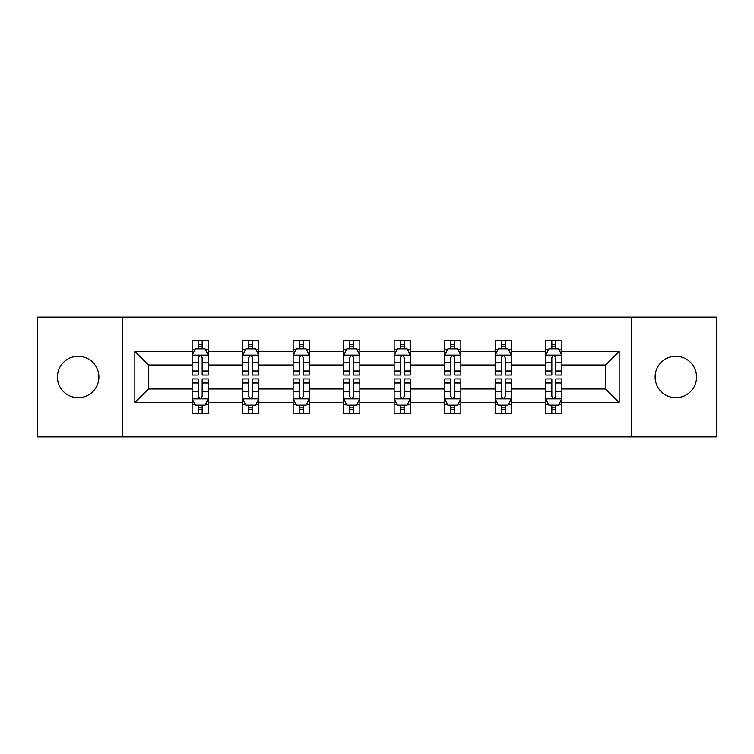 <?xml version="1.0" encoding="UTF-8"?>
<svg xmlns="http://www.w3.org/2000/svg" width="754" height="754" viewBox="0 0 754 754"><rect width="100%" height="100%" fill="white"/><g stroke="black" fill="none" stroke-linecap="round" stroke-linejoin="round"><path stroke-width="1.13" d="M675.829 356.284A20.716 20.716 0 0 0 655.113 377A20.716 20.716 0 0 0 675.829 397.716A20.716 20.716 0 0 0 696.555 377A20.716 20.716 0 0 0 675.829 356.284M78.171 356.284A20.716 20.716 0 0 0 57.445 377A20.716 20.716 0 0 0 78.171 397.716A20.716 20.716 0 0 0 98.887 377A20.716 20.716 0 0 0 78.171 356.284M631.635 436.896L716.3 436.896L716.3 317.104L631.635 317.104L631.635 436.896L122.365 436.896L122.365 317.104L37.7 317.104L37.7 436.896L122.365 436.896M561.871 402.579L561.871 388.979L605.575 388.979L619.175 402.579L561.871 402.579L561.871 413.428L555.717 413.428L555.717 405.171M631.635 317.104L122.365 317.104M545.679 402.579L511.363 402.579L511.363 388.979L545.679 388.979L545.679 413.428L561.871 413.428L561.871 404.775L558.827 404.775M511.363 402.579L511.363 413.428L505.208 413.428L505.208 405.171M495.171 402.579L460.854 402.579L460.854 388.979L495.171 388.979L495.171 413.428L511.363 413.428L511.363 404.775L508.319 404.775M460.854 402.579L460.854 413.428L454.7 413.428L454.7 405.171M444.662 402.579L410.346 402.579L410.346 388.979L444.662 388.979L444.662 413.428L460.854 413.428L460.854 404.775L457.81 404.775M410.346 402.579L410.346 413.428L404.191 413.428L404.191 405.171M394.163 402.579L359.837 402.579L359.837 388.979L394.163 388.979L394.163 413.428L410.346 413.428L410.346 404.775L407.301 404.775M359.837 402.579L359.837 413.428L353.692 413.428L353.692 405.171M343.654 402.579L309.338 402.579L309.338 388.979L343.654 388.979L343.654 413.428L359.837 413.428L359.837 404.775L356.793 404.775M309.338 402.579L309.338 413.428L303.183 413.428L303.183 405.171M293.146 402.579L258.829 402.579L258.829 388.979L293.146 388.979L293.146 413.428L309.338 413.428L309.338 404.775L306.294 404.775M258.829 402.579L258.829 413.428L252.675 413.428L252.675 405.171M242.637 402.579L208.321 402.579L208.321 388.979L242.637 388.979L242.637 413.428L258.829 413.428L258.829 404.775L255.785 404.775M208.321 402.579L208.321 413.428L202.166 413.428L202.166 405.171M192.129 402.579L134.825 402.579L134.825 351.421L192.129 351.421L192.129 365.021L148.425 365.021L148.425 388.979L192.129 388.979L192.129 413.428L208.321 413.428L208.321 404.775L205.276 404.775M195.173 349.225L192.129 349.225L192.129 340.572L192.129 351.421M198.283 348.829L198.283 340.572L192.129 340.572L208.321 340.572L208.321 351.421L242.637 351.421L242.637 340.572L258.829 340.572L258.829 351.421L293.146 351.421L293.146 340.572L309.338 340.572L309.338 351.421L343.654 351.421L343.654 340.572L359.837 340.572L359.837 351.421L394.163 351.421L394.163 340.572L410.346 340.572L410.346 351.421L444.662 351.421L444.662 340.572L460.854 340.572L460.854 351.421L495.171 351.421L495.171 340.572L511.363 340.572L511.363 351.421L545.679 351.421L545.679 340.572L561.871 340.572L561.871 351.421L619.175 351.421L619.175 402.579M545.679 351.421L545.679 365.021L511.363 365.021L511.363 351.421M495.171 351.421L495.171 365.021L460.854 365.021L460.854 351.421M444.662 351.421L444.662 365.021L410.346 365.021L410.346 351.421M394.163 351.421L394.163 365.021L359.837 365.021L359.837 351.421M343.654 351.421L343.654 365.021L309.338 365.021L309.338 351.421M293.146 351.421L293.146 365.021L258.829 365.021L258.829 351.421M242.637 351.421L242.637 365.021L208.321 365.021L208.321 351.421M134.825 351.421L148.425 365.021M605.575 388.979L605.575 365.021L561.871 365.021L561.871 351.421M551.834 348.668L555.717 348.668M501.325 348.668L505.208 348.668M450.817 348.668L454.7 348.668M400.308 348.668L404.191 348.668M349.809 348.668L353.692 348.668M299.3 348.668L303.183 348.668M248.792 348.668L252.675 348.668M198.283 348.668L202.166 348.668M198.283 405.332L202.166 405.332M248.792 405.332L252.675 405.332M299.3 405.332L303.183 405.332M349.809 405.332L353.692 405.332M400.308 405.332L404.191 405.332M450.817 405.332L454.7 405.332M501.325 405.332L505.208 405.332M551.834 405.332L555.717 405.332M148.425 388.979L134.825 402.579M619.175 351.421L605.575 365.021M202.166 344.785L198.283 344.785M192.129 370.996L192.129 375.058L198.283 375.058L198.283 370.996L192.129 370.996L192.129 365.021M208.321 365.021L208.321 375.058L202.166 375.058L202.166 357.735C200.875 355.238 199.584 355.238 198.283 357.735L198.283 370.996M205.276 349.225L208.321 349.225L208.321 340.572L202.166 340.572L202.166 348.829M208.321 355.304L205.088 348.829L195.371 348.829L192.129 355.304M198.283 409.215L202.166 409.215M208.321 383.004L208.321 378.942L202.166 378.942L202.166 383.004L208.321 383.004L208.321 388.979M192.129 388.979L192.129 378.942L198.283 378.942L198.283 396.265C199.574 398.762 200.875 398.762 202.166 396.265L202.166 383.004M195.173 404.775L192.129 404.775L192.129 413.428L198.283 413.428L198.283 405.171M192.129 398.696L195.371 405.171L205.088 405.171L208.321 398.696M252.675 344.785L248.792 344.785M245.681 349.225L242.637 349.225L242.637 340.572L248.792 340.572L248.792 348.829M242.637 370.996L242.637 375.058L248.792 375.058L248.792 370.996L242.637 370.996L242.637 365.021M258.829 365.021L258.829 375.058L252.675 375.058L252.675 357.735C251.384 355.238 250.092 355.238 248.792 357.735L248.792 370.996M255.785 349.225L258.829 349.225L258.829 340.572L252.675 340.572L252.675 348.829M258.829 355.304L255.587 348.829L245.879 348.829L242.637 355.304M303.183 344.785L299.3 344.785M296.19 349.225L293.146 349.225L293.146 340.572L299.3 340.572L299.3 348.829M293.146 370.996L293.146 375.058L299.3 375.058L299.3 370.996L293.146 370.996L293.146 365.021M309.338 365.021L309.338 375.058L303.183 375.058L303.183 357.735C301.892 355.238 300.592 355.238 299.3 357.735L299.3 370.996M306.294 349.225L309.338 349.225L309.338 340.572L303.183 340.572L303.183 348.829M309.338 355.304L306.096 348.829L296.388 348.829L293.146 355.304M248.792 409.215L252.675 409.215M258.829 383.004L258.829 378.942L252.675 378.942L252.675 383.004L258.829 383.004L258.829 388.979M242.637 388.979L242.637 378.942L248.792 378.942L248.792 396.265C250.083 398.762 251.384 398.762 252.675 396.265L252.675 383.004M245.681 404.775L242.637 404.775L242.637 413.428L248.792 413.428L248.792 405.171M242.637 398.696L245.879 405.171L255.587 405.171L258.829 398.696M299.3 409.215L303.183 409.215M309.338 383.004L309.338 378.942L303.183 378.942L303.183 383.004L309.338 383.004L309.338 388.979M293.146 388.979L293.146 378.942L299.3 378.942L299.3 396.265C300.592 398.762 301.883 398.762 303.183 396.265L303.183 383.004M296.19 404.775L293.146 404.775L293.146 413.428L299.3 413.428L299.3 405.171M293.146 398.696L296.388 405.171L306.096 405.171L309.338 398.696M353.692 344.785L349.809 344.785M346.699 349.225L343.654 349.225L343.654 340.572L349.809 340.572L349.809 348.829M343.654 370.996L343.654 375.058L349.809 375.058L349.809 370.996L343.654 370.996L343.654 365.021M359.837 365.021L359.837 375.058L353.692 375.058L353.692 357.735C352.391 355.238 351.1 355.238 349.809 357.735L349.809 370.996M356.793 349.225L359.837 349.225L359.837 340.572L353.692 340.572L353.692 348.829M359.837 355.304L356.604 348.829L346.887 348.829L343.654 355.304M349.809 409.215L353.692 409.215M359.837 383.004L359.837 378.942L353.692 378.942L353.692 383.004L359.837 383.004L359.837 388.979M343.654 388.979L343.654 378.942L349.809 378.942L349.809 396.265C351.1 398.762 352.391 398.762 353.692 396.265L353.692 383.004M346.699 404.775L343.654 404.775L343.654 413.428L349.809 413.428L349.809 405.171M343.654 398.696L346.887 405.171L356.604 405.171L359.837 398.696M404.191 344.785L400.308 344.785M397.207 349.225L394.163 349.225L394.163 340.572L400.308 340.572L400.308 348.829M394.163 370.996L394.163 375.058L400.308 375.058L400.308 370.996L394.163 370.996L394.163 365.021M410.346 365.021L410.346 375.058L404.191 375.058L404.191 357.735C402.9 355.238 401.609 355.238 400.308 357.735L400.308 370.996M407.301 349.225L410.346 349.225L410.346 340.572L404.191 340.572L404.191 348.829M410.346 355.304L407.113 348.829L397.396 348.829L394.163 355.304M400.308 409.215L404.191 409.215M410.346 383.004L410.346 378.942L404.191 378.942L404.191 383.004L410.346 383.004L410.346 388.979M394.163 388.979L394.163 378.942L400.308 378.942L400.308 396.265C401.609 398.762 402.9 398.762 404.191 396.265L404.191 383.004M397.207 404.775L394.163 404.775L394.163 413.428L400.308 413.428L400.308 405.171M394.163 398.696L397.396 405.171L407.113 405.171L410.346 398.696M454.7 344.785L450.817 344.785M447.706 349.225L444.662 349.225L444.662 340.572L450.817 340.572L450.817 348.829M444.662 370.996L444.662 375.058L450.817 375.058L450.817 370.996L444.662 370.996L444.662 365.021M460.854 365.021L460.854 375.058L454.7 375.058L454.7 357.735C453.408 355.238 452.117 355.238 450.817 357.735L450.817 370.996M457.81 349.225L460.854 349.225L460.854 340.572L454.7 340.572L454.7 348.829M460.854 355.304L457.612 348.829L447.904 348.829L444.662 355.304M450.817 409.215L454.7 409.215M460.854 383.004L460.854 378.942L454.7 378.942L454.7 383.004L460.854 383.004L460.854 388.979M444.662 388.979L444.662 378.942L450.817 378.942L450.817 396.265C452.108 398.762 453.408 398.762 454.7 396.265L454.7 383.004M447.706 404.775L444.662 404.775L444.662 413.428L450.817 413.428L450.817 405.171M444.662 398.696L447.904 405.171L457.612 405.171L460.854 398.696M505.208 344.785L501.325 344.785M498.215 349.225L495.171 349.225L495.171 340.572L501.325 340.572L501.325 348.829M495.171 370.996L495.171 375.058L501.325 375.058L501.325 370.996L495.171 370.996L495.171 365.021M511.363 365.021L511.363 375.058L505.208 375.058L505.208 357.735C503.917 355.238 502.616 355.238 501.325 357.735L501.325 370.996M508.319 349.225L511.363 349.225L511.363 340.572L505.208 340.572L505.208 348.829M511.363 355.304L508.121 348.829L498.413 348.829L495.171 355.304M501.325 409.215L505.208 409.215M511.363 383.004L511.363 378.942L505.208 378.942L505.208 383.004L511.363 383.004L511.363 388.979M495.171 388.979L495.171 378.942L501.325 378.942L501.325 396.265C502.616 398.762 503.908 398.762 505.208 396.265L505.208 383.004M498.215 404.775L495.171 404.775L495.171 413.428L501.325 413.428L501.325 405.171M495.171 398.696L498.413 405.171L508.121 405.171L511.363 398.696M555.717 344.785L551.834 344.785M548.724 349.225L545.679 349.225L545.679 340.572L551.834 340.572L551.834 348.829M545.679 370.996L545.679 375.058L551.834 375.058L551.834 370.996L545.679 370.996L545.679 365.021M561.871 365.021L561.871 375.058L555.717 375.058L555.717 357.735C554.426 355.238 553.125 355.238 551.834 357.735L551.834 370.996M558.827 349.225L561.871 349.225L561.871 340.572L555.717 340.572L555.717 348.829M561.871 355.304L558.629 348.829L548.912 348.829L545.679 355.304M551.834 409.215L555.717 409.215M561.871 383.004L561.871 378.942L555.717 378.942L555.717 383.004L561.871 383.004L561.871 388.979M545.679 388.979L545.679 378.942L551.834 378.942L551.834 396.265C553.125 398.762 554.416 398.762 555.717 396.265L555.717 383.004M548.724 404.775L545.679 404.775L545.679 413.428L551.834 413.428L551.834 405.171M545.679 398.696L548.912 405.171L558.629 405.171L561.871 398.696M208.236 355.143L192.213 355.143M208.321 370.996L202.166 370.996M198.283 362.316L192.129 362.316M208.321 362.316L202.166 362.316M202.166 346.849L198.283 346.849M192.213 398.857L208.236 398.857M192.129 383.004L198.283 383.004M202.166 391.684L208.321 391.684M192.129 391.684L198.283 391.684M198.283 407.151L202.166 407.151M258.745 355.143L242.722 355.143M258.829 370.996L252.675 370.996M248.792 362.316L242.637 362.316M258.829 362.316L252.675 362.316M252.675 346.849L248.792 346.849M309.253 355.143L293.231 355.143M309.338 370.996L303.183 370.996M299.3 362.316L293.146 362.316M309.338 362.316L303.183 362.316M303.183 346.849L299.3 346.849M242.722 398.857L258.745 398.857M242.637 383.004L248.792 383.004M252.675 391.684L258.829 391.684M242.637 391.684L248.792 391.684M248.792 407.151L252.675 407.151M293.231 398.857L309.253 398.857M293.146 383.004L299.3 383.004M303.183 391.684L309.338 391.684M293.146 391.684L299.3 391.684M299.3 407.151L303.183 407.151M359.762 355.143L343.73 355.143M359.837 370.996L353.692 370.996M349.809 362.316L343.654 362.316M359.837 362.316L353.692 362.316M353.692 346.849L349.809 346.849M343.73 398.857L359.762 398.857M343.654 383.004L349.809 383.004M353.692 391.684L359.837 391.684M343.654 391.684L349.809 391.684M349.809 407.151L353.692 407.151M410.27 355.143L394.238 355.143M410.346 370.996L404.191 370.996M400.308 362.316L394.163 362.316M410.346 362.316L404.191 362.316M404.191 346.849L400.308 346.849M394.238 398.857L410.27 398.857M394.163 383.004L400.308 383.004M404.191 391.684L410.346 391.684M394.163 391.684L400.308 391.684M400.308 407.151L404.191 407.151M460.769 355.143L444.747 355.143M460.854 370.996L454.7 370.996M450.817 362.316L444.662 362.316M460.854 362.316L454.7 362.316M454.7 346.849L450.817 346.849M444.747 398.857L460.769 398.857M444.662 383.004L450.817 383.004M454.7 391.684L460.854 391.684M444.662 391.684L450.817 391.684M450.817 407.151L454.7 407.151M511.278 355.143L495.255 355.143M511.363 370.996L505.208 370.996M501.325 362.316L495.171 362.316M511.363 362.316L505.208 362.316M505.208 346.849L501.325 346.849M495.255 398.857L511.278 398.857M495.171 383.004L501.325 383.004M505.208 391.684L511.363 391.684M495.171 391.684L501.325 391.684M501.325 407.151L505.208 407.151M561.787 355.143L545.764 355.143M561.871 370.996L555.717 370.996M551.834 362.316L545.679 362.316M561.871 362.316L555.717 362.316M555.717 346.849L551.834 346.849M545.764 398.857L561.787 398.857M545.679 383.004L551.834 383.004M555.717 391.684L561.871 391.684M545.679 391.684L551.834 391.684M551.834 407.151L555.717 407.151"/></g></svg>

